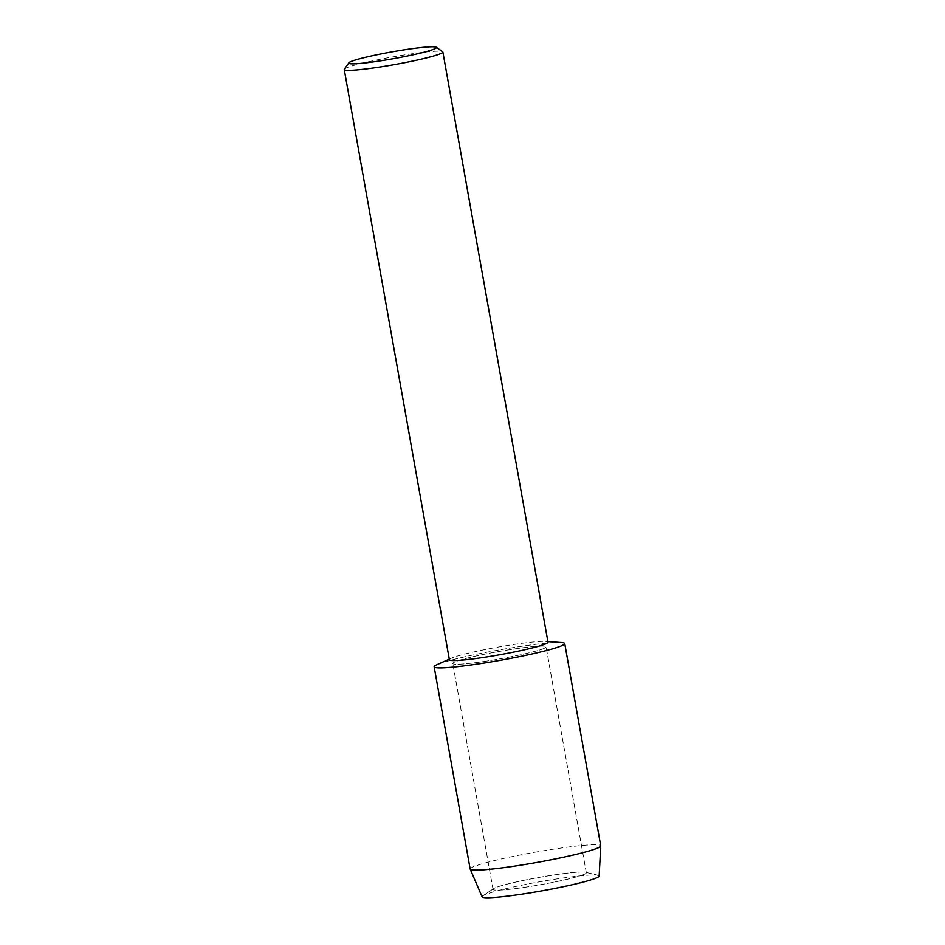 <?xml version="1.0" encoding="UTF-8"?>
<svg xmlns="http://www.w3.org/2000/svg" width="945" height="945" viewBox="0 0 945 945"><rect width="100%" height="100%" fill="white"/><g stroke="black" fill="none" stroke-linecap="round" stroke-linejoin="round"><path stroke-width="0.71" stroke-dasharray="4.72 3.54" d="M583.998 874.432A47.38 3.721 169.9 0 1 532.626 886.079A47.38 3.721 169.9 0 1 493.03 889.41A47.38 3.721 169.9 0 1 493.644 888.631A47.38 3.721 169.9 0 1 495.357 887.768A47.38 3.721 169.9 0 1 542.619 876.806A47.38 3.721 169.9 0 1 585.475 872.27A47.38 3.721 169.9 0 1 586.325 872.79A47.38 3.721 169.9 0 1 583.998 874.432A47.38 3.721 169.9 0 1 532.626 886.079A47.38 3.721 169.9 0 1 493.03 889.41A47.38 3.721 169.9 0 1 493.644 888.631A47.38 3.721 169.9 0 1 495.357 887.768A47.38 3.721 169.9 0 1 542.619 876.806A47.38 3.721 169.9 0 1 585.475 872.27A47.38 3.721 169.9 0 1 586.325 872.79A47.38 3.721 169.9 0 1 583.998 874.432M482.115 896.876A59.452 4.666 169.9 0 1 482.871 895.825A59.452 4.666 169.9 0 1 485.009 894.738A59.452 4.666 169.9 0 1 544.296 880.988A59.452 4.666 169.9 0 1 598.079 875.294A59.452 4.666 169.9 0 1 599.154 876.027M543.753 648.494A47.38 3.721 169.9 0 1 492.38 660.142A47.38 3.721 169.9 0 1 452.785 663.473A47.38 3.721 169.9 0 1 455.112 661.831A47.38 3.721 169.9 0 1 506.485 650.184A47.38 3.721 169.9 0 1 546.08 646.852A47.38 3.721 169.9 0 1 543.753 648.494A47.38 3.721 169.9 0 1 492.38 660.142A47.38 3.721 169.9 0 1 452.785 663.473A47.38 3.721 169.9 0 1 455.112 661.831A47.38 3.721 169.9 0 1 506.485 650.184A47.38 3.721 169.9 0 1 546.08 646.852A47.38 3.721 169.9 0 1 543.753 648.494M449.383 659.74A50.085 3.934 169.9 0 1 451.415 658.192A50.085 3.934 169.9 0 1 451.84 658.003A50.085 3.934 169.9 0 1 498.7 646.971A50.085 3.934 169.9 0 1 545.537 641.419A50.085 3.934 169.9 0 1 547.994 642.175M436.85 664.737A66.315 5.197 169.9 0 1 437.405 664.489A66.315 5.197 169.9 0 1 499.456 649.876A66.315 5.197 169.9 0 1 561.472 642.541M344.346 69.221A50.085 3.934 169.9 0 1 346.709 67.804A50.085 3.934 169.9 0 1 399.085 55.814A50.085 3.934 169.9 0 1 442.65 51.703M482.871 895.825L493.644 888.631L482.871 895.825A59.452 4.666 169.9 0 1 485.009 894.738A59.452 4.666 169.9 0 1 544.296 880.988A59.452 4.666 169.9 0 1 598.079 875.294L585.475 872.27L598.079 875.294M470.173 869.057A66.315 5.197 169.9 0 1 473.433 866.754A66.315 5.197 169.9 0 1 545.336 850.453A66.315 5.197 169.9 0 1 600.748 845.799M437.405 664.489A66.315 5.197 169.9 0 1 509.308 648.199A66.315 5.197 169.9 0 1 564.72 643.533M493.03 889.41L452.785 663.473L493.03 889.41M451.415 658.192L449.277 659.149M545.537 641.419L547.887 641.584M586.325 872.79L546.08 646.852L586.325 872.79"/><path stroke-width="1.42" d="M598.079 875.294A59.452 4.666 169.9 0 1 596.224 878.011A59.452 4.666 169.9 0 1 526.66 893.438A59.452 4.666 169.9 0 1 482.871 895.825M436.224 47.25L442.65 51.703A50.085 3.934 169.9 0 1 442.862 51.987L547.994 642.175A50.085 3.934 169.9 0 1 545.525 643.911A50.085 3.934 169.9 0 1 491.223 656.22A50.085 3.934 169.9 0 1 449.383 659.74L344.252 69.552A50.085 3.934 169.9 0 1 344.346 69.221L348.847 62.819A44.521 3.496 169.9 0 1 350.938 61.567A44.521 3.496 169.9 0 1 397.502 50.912A44.521 3.496 169.9 0 1 436.224 47.25A44.521 3.496 169.9 0 1 434.216 49.045A44.521 3.496 169.9 0 1 384.249 60.256A44.521 3.496 169.9 0 1 348.847 62.819M547.887 641.584L561.472 642.541A66.315 5.197 169.9 0 1 561.46 645.837A66.315 5.197 169.9 0 1 479.942 663.662A66.315 5.197 169.9 0 1 436.85 664.737L449.277 659.149M442.862 51.987A50.085 3.934 169.9 0 1 440.394 53.723A50.085 3.934 169.9 0 1 386.092 66.032A50.085 3.934 169.9 0 1 344.252 69.552M434.145 666.792A66.315 5.197 169.9 0 0 489.557 662.138A66.315 5.197 169.9 0 0 561.46 645.837A66.315 5.197 169.9 0 0 564.72 643.533L600.748 845.799A66.315 5.197 169.9 0 1 600.748 845.893L599.154 876.027A59.452 4.666 169.9 0 1 596.224 878.011A59.452 4.666 169.9 0 1 532.295 892.529A59.452 4.666 169.9 0 1 482.115 896.876L470.208 869.14A66.315 5.197 169.9 0 1 470.173 869.057L434.145 666.792A66.315 5.197 169.9 0 1 437.405 664.489M600.748 845.893A66.315 5.197 169.9 0 1 597.488 848.102A66.315 5.197 169.9 0 1 526.176 864.297A66.315 5.197 169.9 0 1 470.208 869.14"/></g></svg>

